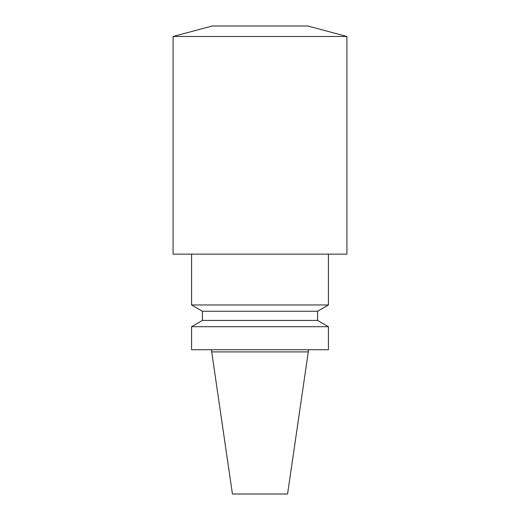 <?xml version="1.0" encoding="UTF-8"?>
<svg xmlns="http://www.w3.org/2000/svg" width="520" height="520" viewBox="0 0 520 520"><rect width="100%" height="100%" fill="white"/><g stroke="black" fill="none" stroke-linecap="round" stroke-linejoin="round"><path stroke-width="0.39" stroke-dasharray="2.6 1.95" d="M328.439 304.974L191.561 304.974M317.577 311.246L202.423 311.246M260 254.131L328.439 254.131L260 254.131M346.905 254.131L173.095 254.131M346.905 36.478L173.095 36.478M307.801 26L212.199 26M317.577 320.431L202.423 320.431M287.567 494L232.433 494M308.288 351.904L211.712 351.904M260 349.732L308.288 349.732L260 349.732M328.439 349.732L191.561 349.732M328.439 326.703L191.561 326.703"/><path stroke-width="0.78" d="M317.577 311.246L202.423 311.246L191.561 304.974L328.439 304.974L317.577 311.246L317.577 320.431L328.439 326.703L328.439 349.732L191.561 349.732L191.561 326.703L328.439 326.703M260 254.131L346.905 254.131L346.905 36.478L173.095 36.478L173.095 254.131L260 254.131M173.095 36.478L212.199 26L307.801 26L346.905 36.478M202.423 311.246L202.423 320.431L317.577 320.431M260 494L287.567 494L308.288 351.904L211.712 351.904L232.433 494L260 494M191.561 254.131L191.561 304.974M328.439 254.131L328.439 304.974M211.712 349.732L211.712 351.904M308.288 349.732L308.288 351.904M202.423 320.431L191.561 326.703"/></g></svg>
